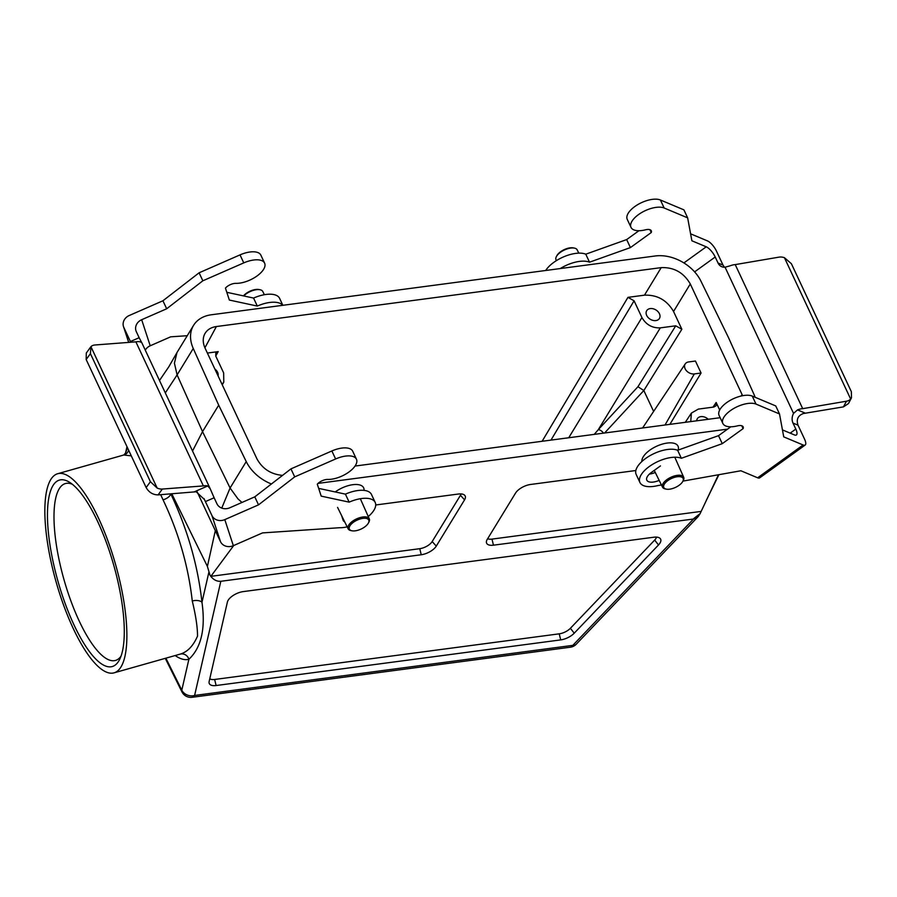 <?xml version="1.0" encoding="UTF-8"?>
<svg xmlns="http://www.w3.org/2000/svg" width="897" height="897" viewBox="0 0 897 897"><rect width="100%" height="100%" fill="white"/><g stroke="black" fill="none" stroke-linecap="round" stroke-linejoin="round"><path stroke-width="1.35" d="M719.686 410.007L716.165 402.484L716.086 405.736L713.788 407.047L698.337 409.099L691.408 413.08L690.735 421.601M675.733 325.813L681.855 329.255L673.546 311.494C666.931 300.136 657.232 294.698 644.472 295.169L627.956 297.356L634.078 300.798L641.927 317.549C646.098 324.725 652.22 328.156 660.293 327.865L675.733 325.813L637.946 386.719L643.833 390.52L604.6 433.004M603.468 433.15A4.967 2.826 42.7 0 0 598.288 429.674L637.946 386.719M646.681 315.43A7.456 5.449 -148.6 0 1 646.692 310.698A7.456 5.449 -148.6 0 1 650.247 308.579A7.456 5.449 -148.6 0 1 657.994 311.64A7.456 5.449 -148.6 0 1 659.418 318.469A7.456 5.449 -148.6 0 1 653.038 320.408A7.456 5.449 -148.6 0 1 646.681 315.43M222.265 384.847L223.779 382.156L223.656 372.939L215.807 356.187L215.762 353.138L218.184 351.624L207.375 353.059M223.779 382.156L222.019 384.308M214.832 368.981A7.456 5.449 -148.6 0 1 218.049 375.843M98.524 518.163A103.469 30.991 -105.8 0 0 57.677 473.728A103.469 30.991 -105.8 0 0 56.051 581.727A103.469 30.991 -105.8 0 0 114.065 672.84A103.469 30.991 -105.8 0 0 98.524 518.163M97.728 521.673A96.887 29.018 74.2 0 1 119.705 659.317A96.887 29.018 74.2 0 1 57.946 581.189A96.887 29.018 74.2 0 1 69.574 482.294A96.887 29.018 74.2 0 1 97.728 521.673M318.065 483.382L727.534 429.147M233.736 545.499L210.862 576.345L210.021 575.235C212.925 579.54 216.525 581.559 220.819 581.29L421.242 554.75A12.423 5.685 154.9 0 0 436.278 546.105L464.556 499.853A12.423 5.685 154.9 0 0 464.534 495.122A12.423 5.685 154.9 0 0 458.356 494.034L375.731 504.977M700.03 513.79L698.214 516.56L693.504 519.027L493.462 545.174A12.423 5.685 -25.1 0 1 486.376 542.169A12.423 5.685 -25.1 0 1 487.262 539.355L515.54 493.103A12.423 5.685 -25.1 0 1 530.587 484.47L635.838 470.521M641.882 461.507A19.745 9.026 -25.1 0 1 661.504 444.351A19.745 9.026 -25.1 0 1 678.087 450.103M335.231 491.948A19.745 9.026 -25.1 0 1 354.73 484.515A19.745 9.026 -25.1 0 1 364.003 490.39M216.121 685.532L560.703 639.897L559.223 633.831L214.641 679.466L216.121 685.532A12.423 5.685 -25.1 0 1 209.035 682.516A12.423 5.685 -25.1 0 1 209.136 681.541L227.39 602.066A12.423 5.685 -25.1 0 1 243.21 591.605L653.812 537.225A12.423 5.685 -25.1 0 1 660.001 538.312A12.423 5.685 -25.1 0 1 658.51 544.961L654.675 540.072A10.248 4.687 154.9 0 0 656.526 537.112M560.703 639.897A12.423 5.685 154.9 0 0 574.237 633.181L658.51 544.961M192.541 451.012L202.531 431.625L218.7 405.175L193.259 348.485A37.27 27.258 -148.6 0 1 193.573 325.353A37.27 27.258 -148.6 0 1 211.311 314.78L655.315 255.97A37.27 27.258 -148.6 0 1 700.983 281.243L728.521 337.653L753.962 394.332A37.27 27.258 31.4 0 1 755.128 397.281M214.641 679.466A10.248 4.687 -25.1 0 1 209.775 678.76M559.223 633.831A10.248 4.687 154.9 0 0 570.391 628.292L654.675 540.072M742.604 395.7L690.286 283.957L673.546 311.494M653.621 411.42L643.833 390.543L681.855 329.255M669.88 424.359L701.073 373.029L695.444 361.031L688.694 361.928A7.456 5.449 -148.6 0 0 685.23 363.913L642.6 427.97M708.215 419.28A7.456 5.449 31.4 0 0 700.86 416.623A7.456 5.449 31.4 0 0 697.305 418.742A7.456 5.449 31.4 0 0 696.7 420.805M282.544 475.376C270.995 474.345 262.462 468.839 256.946 458.872L205.11 348.215C202.722 342.912 202.621 338.113 204.808 333.83C207.106 329.771 210.963 327.338 216.379 326.542L661.212 267.62C673.983 267.149 683.671 272.598 690.286 283.957M355.033 466.059L720.156 417.699M218.7 405.175L246.238 461.585A37.27 27.258 31.4 0 0 271.432 483.976M221.75 508.094L230.081 488.013L202.531 431.625L177.101 374.912L165.317 392.897M193.259 348.485L177.101 374.912L174.422 363.184L176.978 352.543L193.573 325.353M210.862 576.345L419.762 548.684A10.248 4.687 154.9 0 0 432.175 541.553L460.453 495.301A10.248 4.687 154.9 0 0 461.069 493.922M170.867 493.81L170.822 493.978C169.858 496.501 167.268 498.463 163.075 499.887L160.675 494.662M171.764 493.731L207.398 566.422L215.325 530.609M210.021 575.235L207.398 566.422M718.463 474.771L700.12 513.611L693.605 518.668M241.977 502.455L238.008 498.934L230.081 488.013L246.238 461.585M165.878 658.174L181.799 690.174L188.886 659.284A7.456 7.098 -105.2 0 0 180.151 654.126L180.073 654.148C187.361 652.085 193.18 646.064 197.531 636.096C197.531 627.194 195.781 615.499 192.272 601.012A7.456 3.846 174.5 0 1 201.971 602.313C205.682 628.618 201.32 647.6 188.886 659.284C184.86 660.349 180.275 659.093 175.15 655.539M220.819 581.29L194.604 695.455A9.934 8.32 -167.1 0 1 181.799 690.174A9.934 4.597 153.5 0 0 181.956 691.879L165.272 658.342M131.298 455.867L123.73 455.014L125.524 453.086L127.486 447.738M192.272 601.012C188.37 566.332 178.638 532.616 163.075 499.887M128.652 450.227A7.456 7.131 -105.2 0 1 123.864 454.981M700.882 511.447L491.982 539.108A10.248 4.687 -25.1 0 1 487.654 538.716M594.229 434.383L598.288 429.674L660.293 327.865M701.073 373.029L694.323 373.926A7.456 5.449 -148.6 0 1 686.497 370.797A7.456 5.449 -148.6 0 1 685.23 363.913M243.457 295.887A10.686 4.889 -25.1 0 1 255.645 289.496A10.686 4.889 -25.1 0 1 259.009 289.529L260.063 289.753A11.695 5.348 154.9 0 0 256.385 289.709A11.695 5.348 154.9 0 0 243.726 295.943M264.368 294.709L262.787 291.503A11.695 5.348 154.9 0 0 260.063 289.753M355.268 530.822A10.686 4.889 154.9 0 0 368.398 523.052A10.686 4.889 154.9 0 0 363.778 518.298A10.686 4.889 154.9 0 0 351.209 524.184A10.686 4.889 154.9 0 0 351.904 530.777A10.686 4.889 154.9 0 0 355.268 530.822M351.904 530.777L350.862 530.564A11.695 5.348 -25.1 0 1 348.126 528.804A11.695 5.348 -25.1 0 1 351.736 521.852A11.695 5.348 -25.1 0 1 362.859 516.997A11.695 5.348 -25.1 0 1 369.306 518.881A11.695 5.348 -25.1 0 1 368.902 522.11L368.398 523.052M556.398 256.564L556.914 255.611A10.686 4.889 -25.1 0 1 570.043 247.852A10.686 4.889 -25.1 0 1 573.396 247.897L574.45 248.11A11.695 5.348 154.9 0 0 570.772 248.065A11.695 5.348 154.9 0 0 556.398 256.564A11.695 5.348 154.9 0 0 556.005 259.782L556.375 260.635M578.8 253.145L577.186 249.871A11.695 5.348 154.9 0 0 574.45 248.11M669.655 489.179A10.686 4.889 154.9 0 0 682.785 481.42A10.686 4.889 154.9 0 0 678.166 476.655A10.686 4.889 154.9 0 0 665.596 482.541A10.686 4.889 154.9 0 0 666.303 489.134A10.686 4.889 154.9 0 0 669.655 489.179M666.303 489.134L665.249 488.921A11.695 5.348 -25.1 0 1 662.513 487.161A11.695 5.348 -25.1 0 1 666.123 480.209A11.695 5.348 -25.1 0 1 677.246 475.354A11.695 5.348 -25.1 0 1 683.693 477.249A11.695 5.348 -25.1 0 1 683.301 480.467L682.785 481.42M72.354 484.279A91.92 27.527 -105.8 0 0 65.38 483.55A91.92 27.527 -105.8 0 0 63.945 579.496A91.92 27.527 -105.8 0 0 115.478 660.439A91.92 27.527 -105.8 0 0 121.028 656.156M203.978 498.541L205.402 501.591L214.125 497.768L210.167 488.663L207.734 485.961A9.934 4.541 154.9 0 0 203.361 485.916L162.335 489.056A9.934 6.806 -144 0 1 157.154 488.058L150.393 481.711L146.144 487.564C148.913 492.375 152.905 494.819 158.107 494.886L196.185 491.758L204.426 499.506L211.961 515.596L220.494 541.653A9.934 8.824 -18.1 0 0 233.343 545.679L224.799 519.621A9.934 8.824 161.9 0 1 211.961 515.596M146.144 487.564L86.168 359.518L90.418 353.653L150.393 481.711M86.303 353.026L86.168 359.518M90.418 353.653L90.933 346.702A9.934 6.806 -144 0 1 94.847 344.997L135.884 341.847A9.934 4.541 -25.1 0 1 140.246 341.903L141.681 342.463L210.167 488.663M145.292 350.133A9.934 8.824 161.9 0 1 150.214 345.782L170.665 336.824L187.238 335.713M141.67 319.724A9.934 8.824 -18.1 0 0 135.974 330.814A9.934 8.824 -18.1 0 0 136.333 331.699L139.147 337.709L130.424 341.522L130.76 342.239L123.853 327.517A9.934 8.824 161.9 0 1 123.506 326.631A9.934 8.824 161.9 0 1 129.202 315.531L162.929 300.775L166.674 308.781L141.67 319.724L150.214 345.782M141.614 342.419L139.147 337.709M214.125 497.768L216.928 503.778A9.934 8.824 -18.1 0 0 229.778 507.792L254.782 496.848L290.953 468.873L331.868 450.967A19.88 9.082 -25.1 0 1 352.712 451.225L356.457 459.23A19.88 9.082 -25.1 0 1 348.552 472.293A19.88 9.082 -25.1 0 1 327.741 479.435A7.938 3.633 154.9 0 0 317.291 484.189L321.204 496.131L349.157 502.141A24.847 11.358 -25.1 0 1 375.215 502.466A24.847 11.358 -25.1 0 1 368.263 516.537M318.67 488.394L345.412 494.135A24.847 11.358 -25.1 0 1 371.47 494.46L375.215 502.466M220.494 541.653L197.149 491.803M347.173 526.875A24.847 11.358 -25.1 0 1 339.503 527.728L262.518 532.908L233.343 545.679M224.799 519.621L258.527 504.854L294.698 476.879L335.613 458.972A19.88 9.082 -25.1 0 1 356.457 459.23M254.782 496.848L258.527 504.854M344.706 521.863A11.93 5.449 -25.1 0 1 343.226 520.462A11.93 5.449 -25.1 0 1 343.114 520.182L341.611 515.573M135.884 341.847L203.361 485.916M90.933 346.702L157.154 488.058M290.953 468.873L294.698 476.879M345.412 494.135L349.157 502.141M282.712 305.328A24.847 11.358 154.9 0 0 257.316 306.068L229.352 300.058L225.439 288.116A7.938 3.633 -25.1 0 1 235.889 283.351A19.88 9.082 154.9 0 0 256.699 276.209A19.88 9.082 154.9 0 0 264.615 263.146A19.88 9.082 154.9 0 0 243.771 262.888L202.845 280.795L166.674 308.781M257.316 306.068L253.559 298.062L226.818 292.31M264.615 263.146L260.859 255.14A19.88 9.082 154.9 0 0 240.015 254.883L199.1 272.8L162.929 300.775M202.845 280.795L199.1 272.8M282.858 305.305L279.617 298.376A24.847 11.358 154.9 0 0 253.559 298.062M724.484 267.239L723.027 265.108L718.026 263.012A9.934 8.163 -67.2 0 0 721.76 266.701A9.934 8.163 -67.2 0 0 725.056 267.205L730.046 265.837A9.934 4.541 -25.1 0 1 735.226 264.604L778.955 257.147A9.934 7.568 -152.2 0 1 784.427 257.686L791.389 263.707L851.376 391.754L851.477 397.853L850.648 399.03A9.934 7.568 -152.2 0 1 846.443 401.217L802.703 408.662A9.934 4.541 154.9 0 0 797.534 409.895L793.542 413.405A9.934 8.163 -67.2 0 0 793.004 423.07L798.016 425.178C796.144 419.493 797.904 415.614 803.308 413.539L843.449 406.879L848.472 403.549M782.453 429.898L794.338 434.888A9.934 3.375 54.2 0 0 796.413 434.944A9.934 3.375 54.2 0 0 795.818 429.08L793.004 423.07M718.026 263.012L715.212 257.002A9.934 3.375 54.2 0 0 706.242 246.81L683.906 262.922M560.244 268.562A24.847 11.358 154.9 0 1 589.52 262.193L630.423 247.583L651.256 232.547A7.938 3.633 -25.1 0 0 651.3 230.787A7.938 3.633 -25.1 0 0 645.515 229.811A19.88 9.082 154.9 0 1 631.006 227.367A19.88 9.082 154.9 0 1 641.714 212.511A19.88 9.082 154.9 0 1 664.161 208.003L687.651 217.859L691.879 240.788L706.242 246.81M690.6 233.814L707.498 240.912A9.934 3.375 -125.8 0 1 716.468 251.104L723.027 265.108M803.107 444.99L757.629 477.798A9.934 3.375 54.2 0 0 759.692 477.854L805.17 445.047A9.934 3.375 -125.8 0 1 803.107 444.99L783.731 436.873L779.504 413.943L756.003 404.087A19.88 9.082 -25.1 0 0 733.567 408.595A19.88 9.082 -25.1 0 0 722.847 423.451A19.88 9.082 -25.1 0 0 737.356 425.884A7.938 3.633 154.9 0 1 743.153 426.86A7.938 3.633 154.9 0 1 743.108 428.62L722.264 443.667L681.372 458.277L677.627 450.272L718.519 435.662L730.797 426.804M757.629 477.798L740.877 470.768L682.953 481.106M805.17 445.047A9.934 3.375 -125.8 0 0 804.575 439.182L798.016 425.178M638.944 230.72L626.667 239.577L585.775 254.187A24.847 11.358 154.9 0 0 564.572 256.452A24.847 11.358 154.9 0 0 545.701 270.49M687.651 217.859L683.906 209.853L660.405 199.997A19.88 9.082 154.9 0 0 637.958 204.505A19.88 9.082 154.9 0 0 627.25 219.361L631.006 227.367M802.703 408.662L735.226 264.604M850.648 399.03L784.427 257.686M651.256 232.547L649.921 229.688M630.423 247.583L626.667 239.577M589.52 262.193L585.775 254.187M661.425 484.952L657.837 485.591A24.847 11.358 -25.1 0 1 639.931 482.485L636.175 474.479A24.847 11.358 -25.1 0 1 649.563 455.911A24.847 11.358 -25.1 0 1 677.627 450.272M722.847 423.451L719.102 415.446A19.88 9.082 -25.1 0 1 729.81 400.589A19.88 9.082 -25.1 0 1 752.258 396.082L775.748 405.937L779.504 413.943M649.417 474.076A11.93 5.449 154.9 0 0 655.27 472.461M659.183 480.388A11.93 5.449 -25.1 0 1 646.815 480.175A11.93 5.449 -25.1 0 1 651.357 472.484L660.45 465.924M718.519 435.662L722.264 443.667M741.774 425.772L743.108 428.62M639.931 482.485A24.847 11.358 -25.1 0 1 653.319 463.906A24.847 11.358 -25.1 0 1 681.372 458.277M713.014 407.148L716.165 402.484M181.956 691.879A9.934 9.934 0 0 0 192.16 697.294A9.934 5.023 82.5 0 0 194.604 695.455L572.824 645.358L693.504 519.027M741.157 396.003L742.122 394.613M644.472 295.169L661.212 267.62M216.379 326.542L204.92 347.801M218.184 351.624L215.751 356.053M542.113 441.279L627.956 297.356M170.822 493.978C187.439 529.062 197.822 565.177 201.971 602.313L208.945 571.927M572.824 645.358A9.934 5.023 82.5 0 1 570.38 647.208A9.934 9.934 0 0 0 576.255 644.214A9.934 5.718 -136.3 0 1 572.824 645.358M570.391 628.292L574.237 633.181M491.982 539.108L493.462 545.174M464.556 499.853L460.453 495.301M432.175 541.553L436.278 546.105M421.242 554.75L419.762 548.684M568.72 437.758L641.927 317.549M634.078 300.798L550.982 440.102M665.025 424.999L694.323 373.926M158.107 494.886L162.335 489.056M207.734 485.961L194.279 491.848M128.731 342.396L123.853 327.517M331.868 450.967L335.613 458.972M243.771 262.888L240.015 254.883M846.443 401.217L843.449 406.879M805.259 413.136L797.534 409.895M795.818 429.08L790.179 433.139M793.542 413.405L725.056 267.205M694.614 271.869L715.212 257.002M664.161 208.003L660.405 199.997M752.258 396.082L756.003 404.087M159.498 380.474L168.793 366.817L176.821 352.857M706.331 500.324L718.923 474.692M125.524 453.086L126.993 446.684M192.16 697.294L570.38 647.208M576.255 644.214L698.214 516.56M123.775 455.003L57.677 473.728M180.174 654.126L114.065 672.84M685.286 422.319L691.408 413.08M369.306 518.881L360.336 498.732M348.126 528.804L337.575 507.399M683.693 477.249L674.791 457.223M662.513 487.161L654.249 470.398M86.314 353.014L90.552 347.173M128.675 342.407L123.506 326.631M848.484 403.538L851.477 397.842"/></g></svg>
